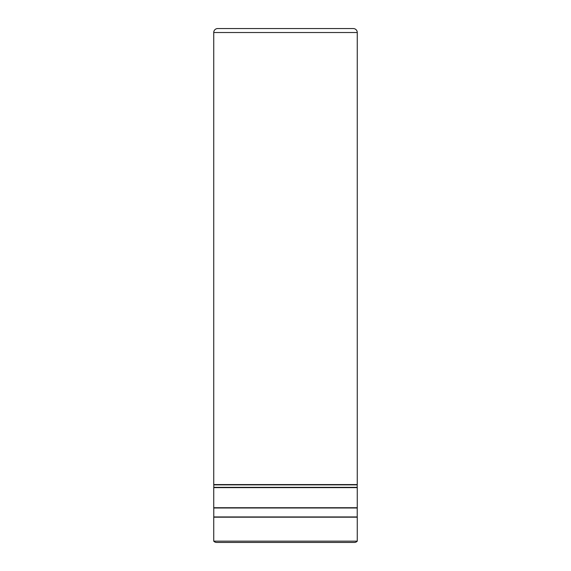 <?xml version="1.0" encoding="UTF-8"?>
<svg xmlns="http://www.w3.org/2000/svg" width="571" height="571" viewBox="0 0 571 571"><rect width="100%" height="100%" fill="white"/><g stroke="black" fill="none" stroke-linecap="round" stroke-linejoin="round"><path stroke-width="0.86" d="M217.708 28.55L353.292 28.55A3.968 3.968 0 0 1 357.26 32.518L213.74 32.518A3.968 3.968 0 0 1 217.708 28.55M213.74 32.518L213.74 484.579L357.26 484.579L357.26 32.518M213.79 487.348A0.792 0.792 0 0 1 213.74 487.634L357.26 487.634A0.792 0.792 0 0 1 357.21 487.348L357.21 484.865L213.79 484.865L213.79 487.348L357.21 487.348M213.74 487.634L213.74 507.74L357.26 507.74L357.26 487.634M213.74 507.74A0.792 0.792 0 0 1 213.775 507.99L213.775 516.948L357.225 516.948L357.225 507.99L213.775 507.99M357.26 517.19L213.74 517.19L213.74 541.151L357.26 541.151L357.26 517.19A0.792 0.792 0 0 1 357.225 516.948M213.74 541.151A3.968 3.968 0 0 0 216.673 542.45L354.327 542.45A3.968 3.968 0 0 0 357.26 541.151"/></g></svg>
